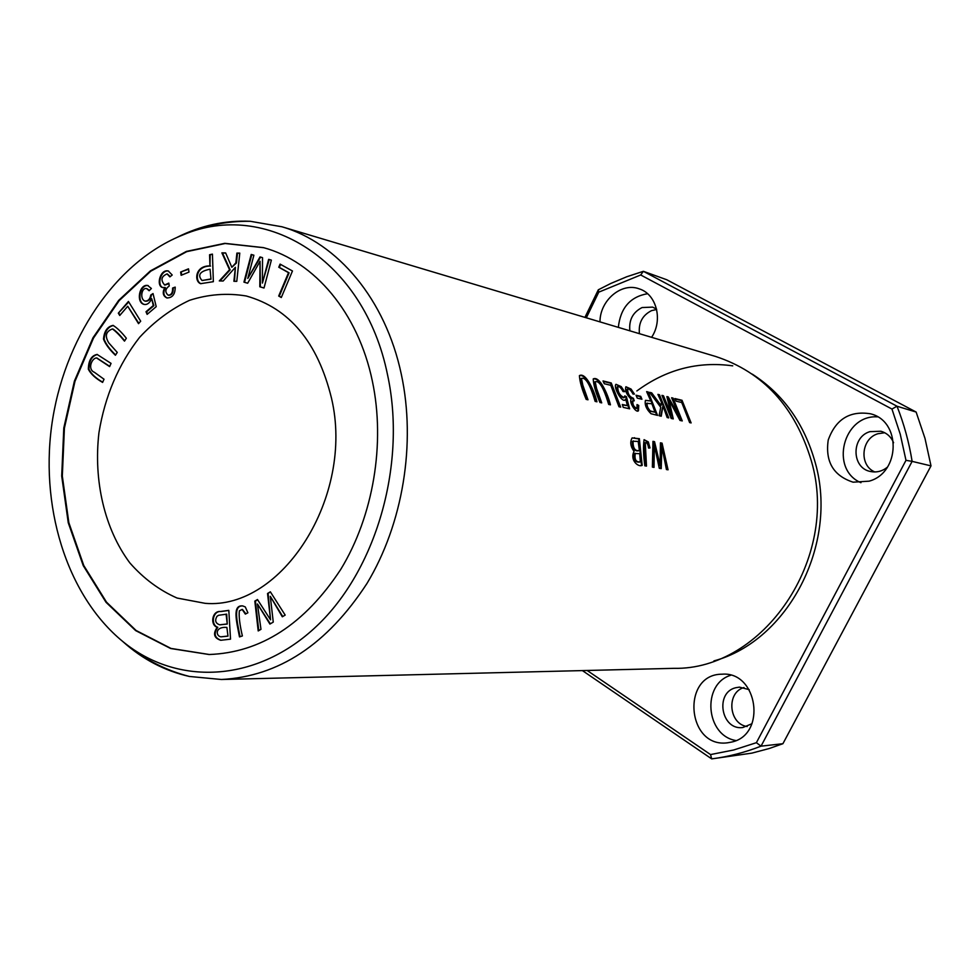 <?xml version="1.0" encoding="UTF-8"?>
<svg xmlns="http://www.w3.org/2000/svg" width="980" height="980" viewBox="0 0 980 980"><rect width="100%" height="100%" fill="white"/><g stroke="black" fill="none" stroke-linecap="round" stroke-linejoin="round"><path stroke-width="1.47" d="M247.891 612.782L245.282 606.926L242.624 605.91C232.052 604.856 236.633 621.798 239.488 636.902L242.379 635.959C239.733 624.628 238.716 616.249 239.353 610.846L242.146 609.413L245.355 614.105L247.891 612.782M151.398 288.488L147.649 285.474C139.319 283.857 135.742 302.624 144.097 304.413C147.233 304.952 149.756 303.028 151.679 298.631L153.284 305.54L145.996 311.726L147.123 314.372L156.212 306.667L153.027 293.559L150.773 295.017C150.062 299.059 148.188 301.081 145.126 301.105C139.589 299.549 141.463 287.103 146.694 288.622L149.144 290.742L151.398 288.488M212.427 254.114L209.573 254.739L209.953 265.935C194.971 265.482 194.052 281.432 200.631 283.673L213.358 281.689L212.427 254.114M188.491 268.839L180.651 272.048L181.141 275.294L188.981 272.097L188.491 268.839M292.469 270.995L280.084 264.11L278.773 267.234L288.524 272.673L278.688 296.034L281.309 297.516L292.469 270.995M172.211 275.013L168.278 270.982C160.181 268.863 155.722 286.013 162.741 287.593L164.799 287.495C162.202 292.518 162.913 296.009 166.906 297.957C172.468 297.883 175.224 294.269 175.2 287.115L172.603 288.034C172.762 292.812 171.255 295.176 168.07 295.127C164.75 292.04 165.155 288.978 169.258 285.952L168.805 283.11L164.64 285.009C160.438 280.096 161.247 276.397 167.066 273.91L169.883 276.899L172.211 275.013M270.358 591.81L267.54 593.5L270.541 619.826L257.471 599.515L254.825 601.108L258.206 630.948L260.974 629.319L257.446 603.986L269.917 624.064L273.261 622.104L270.296 596.33L282.314 616.788L285.18 615.097L270.358 591.81M271.362 260.129L268.643 259.357L262.395 283.085L262.518 257.642L260.006 256.932L247.793 278.418L253.894 255.217L251.211 254.457L243.947 282.142L247.671 283.232L260.055 261.243L259.798 286.785L264.012 288.022L271.362 260.129M239.782 253.122L236.903 253.085L235.862 262.861L231.831 267.283L225.645 252.926L221.884 252.864L229.553 269.745L219.287 280.917L223.146 281.015L235.384 267.295L233.902 281.285L236.78 281.346L239.782 253.122M104.027 379.223L94.313 372.241C87.232 369.35 91.765 358.043 96.567 357.957L109.625 366.606L111.046 363.384L97.106 354.442C91.422 355.581 88.494 360.518 88.347 369.24C90.76 373.956 95.513 378.341 102.606 382.421L104.027 379.223M209.365 654.518L170.998 648.429L136.085 630.483L106.538 602.198L83.778 565.521L68.845 522.671L62.316 476.047L64.41 428.089L74.995 381.269L93.541 337.99L119.217 300.578L150.81 271.166L186.764 251.639L225.155 243.506L263.779 247.72M331.51 398.26C354.76 496.75 281.811 610.001 205.163 603.337L177.074 598.045C159.311 590.23 143.558 578.519 129.838 562.9C104.554 528.98 93.357 480.727 98.943 432.707C104.934 396.165 118.494 364.376 139.613 337.328C154.595 321.232 171.218 308.896 189.483 300.333C208.311 294.257 227.238 292.812 246.274 295.997C289.406 308.186 317.814 342.265 331.51 398.26M228.818 610.369L220.402 611.496C212.048 610.65 209.843 625.02 217.217 627.286C212.782 633.705 213.946 638.041 220.721 640.283L230.521 639.156L228.818 610.369M117.257 352.408L108.817 342.951C104.627 336.115 105.828 331.448 112.418 328.949C115.75 331.277 119.768 335.344 124.497 341.126L126.347 338.247C121.459 332.073 117.024 327.786 113.068 325.397C107.408 326.524 104.223 331.093 103.5 339.092C105.485 344.188 109.466 349.578 115.42 355.262L117.257 352.408M128.429 301.46L118.323 313.171L119.744 315.487L127.719 306.262L138.535 323.657L140.691 321.183L128.429 301.46M177.331 237.234C200.827 225.498 225.143 220.182 250.268 221.284L281.934 226.772L715.572 356.451C763.212 372.094 795.148 406.933 811.367 460.968C840.166 558.71 762.808 670.345 673.848 668.336L221.382 679.495L189.385 676.457C164.848 670.933 142.786 659.418 123.211 641.9M281.934 226.772C337.622 242.795 385.495 299.268 401.322 374.323C416.182 443.475 402.939 523.859 367.01 583.406C327.222 644.485 278.688 676.506 221.382 679.495M639.364 438.673L632.076 437.974C629.858 442.115 630.52 446.586 634.06 451.388C629.589 460.049 638.311 467.546 642.182 465.353L639.364 438.673L638.703 438.905L641.496 465.243M648.258 392.024L646.641 391.62L650.781 400.979L645.44 400.428C644.497 404.813 646.359 409.236 651.026 413.719L657.531 415.385L648.258 392.024L647.596 392.257L656.759 415.214M624.591 391.682L621.21 386.622L616.004 384.319C612.99 386.463 621.663 402.829 625.203 400.012L625.767 399.264L627.408 405.647L622.288 404.483L623.243 407.386L629.613 408.819L626.379 396.63L624.762 395.92L624.272 397.574C619.887 395.761 617.719 392.11 617.768 386.622C619.323 386.23 621.087 387.872 623.047 391.547L624.591 391.682M682.019 400.281L674.877 398.541L676.102 401.163L681.737 402.523L689.626 422.576L691.12 422.919L682.019 400.281L681.382 400.526L690.361 422.748M640.736 396.349L636.045 395.234L637.257 398.137L641.937 399.24L640.736 396.349L640.087 396.594L641.104 399.044M588 399.803L582.843 385.263L581.434 378.439C587.314 376.32 592.594 393.017 595.142 401.396L596.943 401.8C594.419 391.032 585.856 372.033 579.425 375.61C579.695 381.428 581.949 389.354 586.175 399.387L588 399.803M611.238 382.96L603.031 380.951L604.317 383.744L610.785 385.312L618.98 406.749L620.695 407.129L611.238 382.96L610.565 383.204L619.911 406.957M673.101 398.101L671.631 397.745L679.618 417.125L668.262 396.925L666.878 396.582L671.374 414.932L663.46 395.749L661.953 395.381L671.165 418.435L673.26 418.913L668.997 399.95L679.961 420.408L682.252 420.922L673.101 398.101L672.464 398.346L681.492 420.751M649.997 447.934L648.307 441.907L644.081 439.665C643.113 446.549 643.358 455.259 644.84 465.806L646.494 466.1L645.269 442.629C646.959 442.397 648.05 444.222 648.576 448.08L649.997 447.934M601.72 402.878L596.6 388.509L595.191 381.747C600.924 379.713 606.142 396.165 608.678 404.434L610.442 404.826C607.906 394.217 599.478 375.487 593.219 378.942C593.488 384.675 595.73 392.527 599.944 402.474L601.72 402.878M659.491 394.769L657.923 394.389L661.463 402.266L661.022 405.487L651.7 392.858L649.593 392.343L660.728 407.288L659.087 415.728L661.243 416.218L662.958 405.892L667.16 417.541L668.715 417.897L659.491 394.769L658.854 395.014L667.944 417.725M634.403 394.083L631.047 389.048L625.914 386.745C624.738 390.31 626.502 394.475 631.206 399.252C628.633 401.923 636.216 413.634 638.47 410.718L638.752 405.463L637.024 404.581L637.037 408.317C633.864 407.215 632.48 404.74 632.909 400.894L634.244 400.832L633.411 398.297C629.503 396.876 627.592 393.788 627.678 389.023C629.246 388.656 631.034 390.346 633.031 394.095L634.403 394.083M662.064 443.156L660.422 442.838L660.128 465.243L654.53 441.674L652.962 441.355L652.386 467.117L654.028 467.399L654.346 445.128L659.283 468.305L661.231 468.636L661.855 446.586L666.425 469.53L668.054 469.812L662.064 443.156L661.414 443.389L667.331 469.653M916.129 412.053L666.743 279.741L643.37 271.313L896.994 406.222L891.959 409.052L900.24 434.177L905.986 460.33L912.123 461.372C909.011 442.213 903.977 423.826 896.994 406.222L916.129 412.053L924.998 438.403L931 465.88L912.123 461.372L761.031 746.16L782.91 743.71L769.239 748.512L751.917 753.118L711.701 758.888C728.397 756.719 744.837 752.481 761.031 746.16L756.389 742.693L733.64 750.006L710.537 754.576L711.701 758.888L582.402 670.59M643.37 271.313L626.832 276.728L610.76 283.477L598.302 289.811L598.755 292.163L640.7 274.976L643.37 271.313M743.992 687.543C726.107 692.456 728.63 724.036 747.177 726.535M656.649 309.496L651.541 310.636C642.378 315.291 638.335 322.971 639.426 333.69M884.72 432.744L877.896 433.736C861.053 438.562 858.872 465.476 874.822 471.956M752.285 374.152C783.289 394.119 804.286 423.63 815.25 462.683C838.758 544.451 787.834 641.043 713.918 660.912M731.692 742.044L727.54 742.803C686.698 748.402 680.965 674.02 722.039 674.203C757.724 671.055 767.034 734.706 731.692 742.044M599.993 321.893C599.834 300.493 621.406 282.056 639.205 288.855C656.477 294.049 663.252 320.117 651.59 337.328M869.113 481.168L853.102 482.185C833.392 475.753 825.111 461.69 828.235 439.983C835.732 419.281 849.758 410.547 870.326 413.768C901.367 420.788 900.522 472.74 869.113 481.168M756.389 742.693L905.986 460.33M891.959 409.052L640.7 274.976M598.755 292.163L586.334 317.802M587.167 670.479L710.537 754.576M877.541 416.868C843.143 414.43 829.386 469.396 860.955 482.711M893.589 442.715C891.077 436.81 886.839 432.988 880.898 431.249L869.946 431.641C850.971 437.055 851.547 468.416 870.73 471.539C876.818 472.691 882.38 471.233 887.414 467.154M647.547 293.706C630.189 296.756 620.45 307.99 618.331 327.381M656.563 309.129L652.619 307.12L642.072 307.549C632.847 312.265 628.78 320.019 629.87 330.824M730.688 675.281C701.558 684.077 705.576 735.637 735.968 740.549M749.21 689.663L739.459 687.127L735.796 687.715C714.628 692.492 721.158 730.48 742.742 727.552L752.003 723.706M387.553 374.887C406.529 462.389 377.508 566.354 319.394 623.476C261.256 680.831 183.358 686.711 128.38 645.881C69.666 602.186 40.082 512.797 51.585 426.374C63.198 339.962 115.236 261.489 183.37 234.759C265.543 199.822 364.34 259.627 387.553 374.887M372.363 381.122C385.544 443.548 373.331 515.982 340.734 569.417C304.645 624.26 260.766 652.631 209.071 654.518L170.63 648.503L135.656 630.606L106.036 602.32L83.227 565.619L68.245 522.72L61.703 476.035L63.798 428.003L74.394 381.122L92.978 337.782L118.715 300.333L150.369 270.909L186.371 251.419L224.824 243.334L263.498 247.634C314.421 261.329 358.202 312.73 372.363 381.122M598.302 289.811L584.938 317.385M782.91 743.71L931 465.88M651.896 403.736L654.995 412.2L649.667 411.171C647.008 408.305 645.992 405.683 646.629 403.331L651.896 403.736M654.995 412.2L650.304 410.938C647.645 408.06 646.641 405.451 647.266 403.086M646.861 392.086L647.596 392.257M650.781 400.979L645.575 400.33M616.016 384.307L620.548 386.867L623.77 391.608M617.523 386.708L617.106 386.867C617.057 392.368 619.225 396.018 623.623 397.819L623.819 397.745M624.762 396.459L625.718 396.876L628.866 408.648M626.379 396.63L625.718 396.876M622.435 404.912L627.408 405.647M625.767 399.264L624.517 400.281M675.085 398.983L681.382 400.526M636.24 395.675L640.087 396.594M580.76 378.697L581.434 378.439L580.785 378.733L582.169 385.52L587.192 399.62M579.486 375.548C586.481 374.127 593.476 391.522 596.097 401.506M603.251 381.416L610.565 383.204M671.839 398.186L672.464 398.346M668.997 399.95L668.348 400.183L672.562 418.754M662.174 395.822L670.736 415.165L671.374 414.932M663.46 395.749L662.823 395.981M667 397.01L678.981 417.345L679.618 417.125M668.262 396.925L667.625 397.157M644.105 439.653L647.645 442.139L649.323 447.995M644.999 442.899L644.338 443.132L645.808 465.978M644.975 442.74L644.338 443.132M594.517 382.004L595.191 381.747L594.517 382.004L595.926 388.766L600.924 402.694M593.268 378.905C600.091 377.557 606.988 394.683 609.597 404.532M658.144 394.842L658.854 395.014M662.958 405.892L660.667 416.084M649.985 392.845L651.051 393.103L660.385 405.72L661.022 405.487M651.7 392.858L651.051 393.103M625.938 386.733L630.385 389.293L633.644 394.095M633.411 398.297L632.761 398.541L633.472 400.685M627.433 389.121L627.016 389.281C626.918 394.009 628.829 397.096 632.761 398.541M632.872 400.93L632.259 401.139C631.831 404.973 633.202 407.447 636.375 408.562L636.669 408.452M637.196 405.242L638.102 405.708L637.821 410.951L638.47 410.718M638.752 405.463L638.102 405.708M660.434 443.193L661.414 443.389M661.855 446.586L661.206 446.819L660.594 468.526M654.346 445.128L653.697 445.361L653.391 467.288M652.974 441.723L653.88 441.907L659.467 465.476L660.128 465.243M654.53 441.674L653.88 441.907M639.72 453.679L640.344 461.85L639.67 462.082C635.285 462.56 633.582 459.706 634.587 453.507L639.72 453.679M639.389 450.531C635.064 451.339 632.945 448.252 633.031 441.245L638.188 441.429L639.389 450.531L638.727 450.763C634.354 451.486 632.235 448.387 632.37 441.49L633.374 440.914M632.21 437.889L638.703 438.905M640.344 461.85C636.008 462.389 634.305 459.522 635.261 453.274M102.716 382.176C95.783 378.207 91.201 373.907 88.947 369.288C89.082 360.848 91.912 355.924 97.412 354.503M109.736 366.361L96.885 358.031M236.903 253.085L239.769 253.269M234.489 281.297L235.384 267.295M219.998 280.942L230.129 269.892L222.472 253.024L225.706 253.073M231.831 267.283L236.437 263.007L237.479 253.244M264.012 287.998L260.374 286.932L260.055 261.243M247.683 283.22L244.522 282.289L251.787 254.616M247.793 278.418L260.582 257.091M262.395 283.085L269.218 259.529M267.54 593.5L270.529 592.079M270.296 596.33L282.742 616.53M257.446 603.986L270.333 623.819M258.757 630.618L255.413 601.12L257.642 599.785M270.541 619.826L268.116 593.525M170.25 276.593L167.36 273.996M164.934 285.058L168.903 283.735M172.603 288.034L175.224 287.459M168.364 295.176L168.658 295.274C171.843 295.311 173.362 292.947 173.203 288.181M164.799 287.495L165.387 287.63C162.852 292.457 163.452 295.911 167.2 298.018M163.048 287.654C156.506 285.584 160.732 269.537 168.572 271.056M281.37 297.369L279.263 296.168L289.088 272.82L279.337 267.393L280.599 264.404M180.651 272.048L188.54 269.206M181.68 275.074L181.251 272.195M226.882 627.42L227.985 636.13L226.882 627.42C214.706 626.441 215.735 636.081 220.868 636.829L227.397 636.118M226.086 614.142L227.262 624.04L226.686 614.154L218.626 615.281L216.996 616.285C214.608 620.548 215.526 623.39 219.74 624.811L226.674 624.027M217.217 627.286L217.805 627.286C210.443 625.032 212.636 610.663 220.99 611.508L228.818 610.466M221.014 640.283C214.51 637.87 213.444 633.545 217.805 627.286M220.047 624.811L227.262 624.04M221.174 636.829L227.985 636.13M115.628 354.932C109.809 349.395 105.963 344.151 104.101 339.19C104.762 331.473 107.849 326.904 113.362 325.47M124.705 340.807C120.124 335.185 116.228 331.265 113.031 329.072L112.725 329.023M118.323 313.171L128.723 301.95M138.829 323.314L127.719 306.262M120.05 315.131L118.923 313.294M210.063 269.182L210.982 279.19L210.063 269.182C199.932 271.215 197.237 274.976 201.99 280.464L210.982 279.19M209.573 254.739L212.44 254.396M209.953 265.935L210.161 254.898M200.937 283.735C194.64 281.015 195.816 265.678 210.541 266.082M210.394 279.043L202.248 280.513M144.403 304.474C136.318 302.195 140.103 284.041 148.25 285.609L148.262 285.609M150.773 295.017L153.137 294.012M149.45 290.435L146.988 288.708M145.432 301.154L145.726 301.24C148.776 301.215 150.663 299.194 151.373 295.164M147.527 314.041L146.596 311.861L153.885 305.674L151.679 298.631M245.882 613.835L242.428 609.438M240.039 636.718C237.344 621.92 232.579 605.26 242.918 605.934M650.304 410.938L649.667 411.171M621.21 386.622L620.548 386.867M582.843 385.263L582.169 385.52M648.307 441.907L647.645 442.139M596.6 388.509L595.926 388.766M631.047 389.048L630.385 389.293M633.031 441.245L632.37 441.49M634.526 437.717L633.864 437.95M189.385 676.457C166.551 670.541 146.216 660.348 128.38 645.881M250.268 221.284C226.686 221.002 204.391 225.486 183.37 234.759M732.734 365.846C698.017 361.069 666.057 369.448 636.853 390.971M617.106 386.867L617.768 386.622M624.554 400.257L625.203 400.012M644.62 442.862L645.269 442.629M627.016 389.281L627.678 389.023M632.259 401.139L632.909 400.894M97.179 358.068L96.567 357.957M113.031 329.072L112.418 328.949"/></g></svg>
